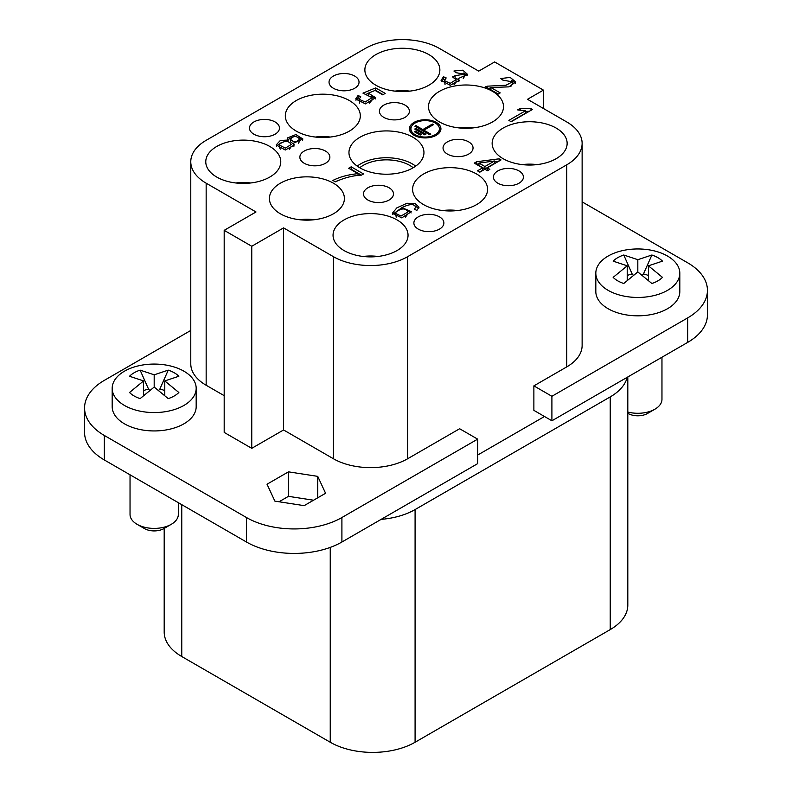 <?xml version="1.0" encoding="UTF-8"?>
<svg xmlns="http://www.w3.org/2000/svg" width="792" height="792" viewBox="0 0 792 792"><rect width="100%" height="100%" fill="white"/><g stroke="black" fill="none" stroke-linecap="round" stroke-linejoin="round"><path stroke-width="1.19" d="M415.948 125.591L422.839 129.571L432.382 124.057L433.442 124.671L423.898 130.185L430.789 134.165L429.729 134.779L414.889 126.205L415.948 125.591L415.948 126.819M435.253 134.65A14.246 8.227 -0 0 0 439.421 128.839A14.246 8.227 -0 0 0 425.175 120.612A14.246 8.227 -0 0 0 410.929 128.839A14.246 8.227 -0 0 0 419.72 136.432A14.246 8.227 -0 0 0 435.253 134.65M414.751 129.037L415.82 128.423L425.888 134.244L424.829 134.848L414.751 129.037M414.365 131.71L415.424 131.096L421.255 134.472L420.196 135.076L414.365 131.71M485.644 86.764L498.257 94.04M497.722 94.347L500.227 92.902L490.862 87.496L508.959 86.863L515.711 81.972L510.157 77.398L500.712 78.566L502.851 80.111L512.374 81.843L505.989 85.249L487.189 86.179L485.1 87.061M436.313 135.264A15.751 9.088 -0 0 0 440.926 128.839A15.751 9.088 -0 0 0 425.175 119.74A15.751 9.088 -0 0 0 409.424 128.839A15.751 9.088 -0 0 0 419.146 137.234A15.751 9.088 -0 0 0 436.313 135.264M492.515 91.337A37.501 21.651 180 0 1 503.494 107.049A37.501 21.651 180 0 1 466.003 128.294A37.501 21.651 180 0 1 428.512 107.049A37.501 21.651 180 0 1 451.331 86.724A37.501 21.651 180 0 1 492.515 91.337M482.546 167.894L477.467 170.825L479.803 172.181L484.892 169.25L487.466 170.735L489.852 169.359L487.278 167.864L501.019 159.935L499.108 158.826L476.645 161.736L474.26 163.112L482.546 167.894L482.546 170.339L479.586 172.052M360.766 96.763L358.073 95.476L355.657 99L365.478 103.881L375.606 97.683L368.359 93.139L375.091 90.436L382.714 94.832L385.199 93.397L375.705 87.912L362.954 93.139L372.052 97.634L365.211 102L359.033 99.248L360.766 96.763M287.644 139.214L287.644 137.848L288.11 140.065L280.368 140.441L276.2 144.926L285.249 150.015L294.238 145.055L293.466 143.164L302.94 139.045L295.921 134.561L287.644 137.848L287.516 138.511M414.325 209.187L416.859 210.415L419.017 207.237L415.048 203.465L406.989 203.277L396.881 207.841L392.377 213.226L401.752 217.879L411.404 211.662L401.851 207.613C409.929 203.712 414.543 203.643 415.671 207.395L414.325 209.187M351.183 166.815L348.678 168.26L358.024 173.656C348.163 174.636 339.798 176.893 332.907 180.447L335.323 181.833C344.263 177.774 352.994 175.537 361.508 175.121L363.538 173.953L351.183 166.815L351.183 169.27L361.33 175.131M508.87 120.374L511.216 121.73L532.511 109.435L530.996 108.563L520.156 108.445L517.641 109.9L525.462 110.801L508.87 120.374M383.803 105.118A14.998 8.662 180 0 1 400.148 103.237A14.998 8.662 180 0 1 409.405 111.236A14.998 8.662 180 0 1 394.406 119.899A14.998 8.662 180 0 1 379.408 111.236A14.998 8.662 180 0 1 383.803 105.118M304.257 151.044A14.998 8.662 180 0 1 320.602 149.163A14.998 8.662 180 0 1 329.868 157.162A14.998 8.662 180 0 1 314.86 165.825A14.998 8.662 180 0 1 299.861 157.162A14.998 8.662 180 0 1 304.257 151.044M333.422 76.032A14.998 8.662 180 0 1 349.767 74.151A14.998 8.662 180 0 1 359.033 82.16A14.998 8.662 180 0 1 344.035 90.813A14.998 8.662 180 0 1 329.036 82.16A14.998 8.662 180 0 1 333.422 76.032M253.876 121.958A14.998 8.662 180 0 1 270.23 120.077A14.998 8.662 180 0 1 279.487 128.076A14.998 8.662 180 0 1 264.488 136.739A14.998 8.662 180 0 1 249.49 128.076A14.998 8.662 180 0 1 253.876 121.958M412.969 137.263A37.501 21.651 180 0 1 423.948 152.975A37.501 21.651 180 0 1 386.456 174.22A37.501 21.651 180 0 1 348.965 152.975A37.501 21.651 180 0 1 371.785 132.65A37.501 21.651 180 0 1 412.969 137.263M333.422 183.19A37.501 21.651 180 0 1 344.401 198.901A37.501 21.651 180 0 1 306.91 220.146A37.501 21.651 180 0 1 269.419 198.901A37.501 21.651 180 0 1 292.238 178.576A37.501 21.651 180 0 1 333.422 183.19M397.059 219.929A37.501 21.651 180 0 1 408.038 235.64A37.501 21.651 180 0 1 370.547 256.885A37.501 21.651 180 0 1 333.056 235.64A37.501 21.651 180 0 1 355.875 215.315A37.501 21.651 180 0 1 397.059 219.929M476.606 174.002A37.501 21.651 180 0 1 487.585 189.714A37.501 21.651 180 0 1 450.094 210.959A37.501 21.651 180 0 1 412.602 189.714A37.501 21.651 180 0 1 435.422 169.389A37.501 21.651 180 0 1 476.606 174.002M556.152 128.076A37.501 21.651 180 0 1 567.131 143.788A37.501 21.651 180 0 1 529.64 165.033A37.501 21.651 180 0 1 492.149 143.788A37.501 21.651 180 0 1 514.968 123.463A37.501 21.651 180 0 1 556.152 128.076M269.785 146.451A37.501 21.651 180 0 1 280.764 162.162A37.501 21.651 180 0 1 243.273 183.407A37.501 21.651 180 0 1 205.781 162.162A37.501 21.651 180 0 1 228.601 141.837A37.501 21.651 180 0 1 269.785 146.451M349.331 100.525A37.501 21.651 180 0 1 360.31 116.236A37.501 21.651 180 0 1 322.819 137.481A37.501 21.651 180 0 1 285.328 116.236A37.501 21.651 180 0 1 308.147 95.911A37.501 21.651 180 0 1 349.331 100.525M428.878 54.599A37.501 21.651 180 0 1 439.857 70.31A37.501 21.651 180 0 1 402.366 91.555A37.501 21.651 180 0 1 364.874 70.31A37.501 21.651 180 0 1 387.694 49.985A37.501 21.651 180 0 1 428.878 54.599M418.275 216.869A14.998 8.662 180 0 1 434.62 214.988A14.998 8.662 180 0 1 443.876 222.988A14.998 8.662 180 0 1 428.878 231.65A14.998 8.662 180 0 1 413.879 222.988A14.998 8.662 180 0 1 418.275 216.869M497.822 170.943A14.998 8.662 180 0 1 514.166 169.062A14.998 8.662 180 0 1 523.423 177.071A14.998 8.662 180 0 1 508.424 185.724A14.998 8.662 180 0 1 493.426 177.071A14.998 8.662 180 0 1 497.822 170.943M367.894 187.783A14.998 8.662 180 0 1 384.239 185.902A14.998 8.662 180 0 1 393.495 193.901A14.998 8.662 180 0 1 378.497 202.564A14.998 8.662 180 0 1 363.498 193.901A14.998 8.662 180 0 1 367.894 187.783M447.44 141.857A14.998 8.662 180 0 1 463.785 139.976A14.998 8.662 180 0 1 473.042 147.985A14.998 8.662 180 0 1 458.043 156.638A14.998 8.662 180 0 1 443.045 147.985A14.998 8.662 180 0 1 447.44 141.857M224.185 230.343L251.757 246.262L283.576 227.888L333.422 256.667A52.5 30.304 0 0 0 407.662 256.667L566.755 164.815A52.5 30.304 0 0 0 582.13 143.392A52.5 30.304 0 0 0 566.755 121.958L527.512 99.297L543.421 90.12L494.634 61.944L478.724 71.131L439.481 48.48A52.5 30.304 0 0 0 365.241 48.48L206.158 140.323A52.5 30.304 0 0 0 190.773 161.756A52.5 30.304 0 0 0 206.158 183.19L256.004 211.969L224.185 230.343L224.185 432.412L251.757 448.331L283.576 429.967L333.422 458.746L333.422 256.667M443.49 76.775L446.183 77.933L444.371 80.586L450.202 83.358L456.024 79.735L452.559 76.883L455.103 75.715L464.399 74.171L455.806 72.646L453.925 71.023L462.815 70.191L467.587 74.418L458.32 78.537L459.251 80.418L450.222 85.279L441.075 80.388L443.49 76.775L443.49 79.23L441.342 81.576M190.773 330.452L104.336 380.368A67.498 38.966 -0 0 0 84.566 407.92A67.498 38.966 -0 0 0 104.336 435.471L246.46 517.523A67.498 38.966 -0 0 0 341.906 517.523L477.665 439.144L459.637 428.739L407.662 458.746A52.5 30.304 180 0 1 333.422 458.746M224.185 395.673L206.158 385.258A52.5 30.304 180 0 1 190.773 363.835L190.773 161.756M267.023 484.219L288.456 471.844L317.74 476.368L325.581 493.277L304.148 505.652L274.873 501.118L267.023 484.219M112.187 388.327L112.187 406.692A41.996 24.245 0 0 0 138.115 429.096A41.996 24.245 0 0 0 183.883 423.839A41.996 24.245 0 0 0 196.178 406.692L196.178 388.327A41.996 24.245 0 0 0 154.183 364.072A41.996 24.245 0 0 0 112.187 388.327A41.996 24.245 0 0 0 138.115 410.721A41.996 24.245 0 0 0 183.883 405.464A41.996 24.245 0 0 0 196.178 388.327M283.576 227.888L283.576 429.967M251.757 246.262L251.757 448.331M394.881 91.12A36.165 20.879 180 0 1 409.85 91.12M315.335 137.046A36.165 20.879 180 0 1 330.304 137.046M235.788 182.972A36.165 20.879 180 0 1 250.757 182.972M522.146 164.597A36.165 20.879 180 0 1 537.124 164.597M442.599 210.524A36.165 20.879 180 0 1 457.578 210.524M363.063 256.45A36.165 20.879 180 0 1 378.031 256.45M458.509 127.859A36.165 20.879 180 0 1 473.487 127.859M299.425 219.711A36.165 20.879 180 0 1 314.394 219.711M357.222 166.132A36.65 21.166 180 0 1 412.375 163.944A36.65 21.166 180 0 1 415.681 166.132M359.707 167.746A32.997 19.048 180 0 1 409.791 165.429A32.997 19.048 180 0 1 413.206 167.746M317.74 476.368L317.74 497.802M313.553 500.217L288.456 496.337L288.456 471.844M288.456 496.337L279.051 501.762M543.421 90.12L543.421 108.484M551.905 396.287L551.905 420.78L533.877 410.365L533.877 385.872L551.905 396.287L687.664 317.909A67.498 38.966 -0 0 0 707.434 290.347A67.498 38.966 -0 0 0 687.664 262.796L582.13 201.871M707.434 290.347L707.434 314.84A67.498 38.966 180 0 1 687.664 342.401L551.905 420.78M477.665 439.144L477.665 463.637L341.906 542.015A67.498 38.966 180 0 1 246.46 542.015L104.336 459.964A67.498 38.966 180 0 1 84.566 432.412L84.566 407.92M595.822 273.2L595.822 291.575A41.996 24.245 0 0 0 621.74 313.978A41.996 24.245 0 0 0 667.517 308.722A41.996 24.245 0 0 0 679.813 291.575L679.813 273.2A41.996 24.245 0 0 0 637.817 248.955A41.996 24.245 0 0 0 595.822 273.2A41.996 24.245 0 0 0 621.74 295.604A41.996 24.245 0 0 0 667.517 290.347A41.996 24.245 0 0 0 679.813 273.2M582.13 143.392L582.13 345.46A52.5 30.304 180 0 1 566.755 366.894L566.755 164.815M533.877 385.872L566.755 366.894M544.48 416.493L477.665 455.063M164.191 528.403L164.191 632.036A59.994 34.64 -0 0 0 181.764 656.528L330.244 742.252A59.994 34.64 0 0 0 415.087 742.252L610.236 629.591A59.994 34.64 0 0 0 627.808 605.088L627.808 376.952M627.214 377.299A59.994 34.64 180 0 1 610.236 396.901L415.087 509.563A59.994 34.64 180 0 1 381.15 519.364M642.253 275.299L643.46 273.983L651.875 255.014A28.393 16.394 0 0 1 662.478 261.142L648.42 265.815L662.478 277.368A28.393 16.394 0 0 1 657.895 280.843A28.393 16.394 0 0 1 651.875 283.496L637.817 271.943L623.759 283.496A28.393 16.394 0 0 1 613.147 277.368L627.214 265.815L613.147 261.142A28.393 16.394 0 0 1 623.759 255.014L637.817 259.697L651.875 255.014M623.759 255.014L632.164 273.983L633.372 275.299M632.164 273.983A17.206 9.94 0 0 0 627.214 275.547M648.42 275.547A17.206 9.94 0 0 0 643.46 273.983M627.214 265.815L627.214 280.418M648.42 265.815L648.42 280.418M637.817 271.943L637.817 259.697M627.808 412.038A24.146 13.939 0 0 0 654.895 409.207A24.146 13.939 0 0 0 661.963 399.346L661.963 357.242M654.895 409.207L647.47 413.493A13.652 7.88 180 0 1 628.165 413.493L627.808 413.285M158.628 390.416L159.835 389.1L168.241 370.131A28.393 16.394 0 0 1 178.853 376.259L164.785 380.932L178.853 392.495A28.393 16.394 0 0 1 174.26 395.96A28.393 16.394 0 0 1 168.241 398.614L154.183 387.06L140.125 398.614A28.393 16.394 0 0 1 129.522 392.495L143.58 380.932L129.522 376.259A28.393 16.394 0 0 1 140.125 370.131L154.183 374.814L168.241 370.131M140.125 370.131L148.54 389.1L149.747 390.416M148.54 389.1A17.206 9.94 0 0 0 143.58 390.664M164.785 390.664A17.206 9.94 0 0 0 159.835 389.1M143.58 380.932L143.58 395.535M164.785 380.932L164.785 395.535M154.183 387.06L154.183 374.814M130.036 474.804L130.036 514.463A24.146 13.939 0 0 0 137.105 524.324A24.146 13.939 0 0 0 171.26 524.324A24.146 13.939 0 0 0 178.329 514.463L178.329 502.692M171.26 524.324L163.835 528.611A13.652 7.88 180 0 1 144.53 528.611L137.105 524.324M530.996 108.563L530.996 110.306M525.462 111.444L529.303 111.286M520.156 108.445L520.156 110.375M525.462 110.801L525.462 113.246L510.988 121.602M358.024 173.656L358.024 175.418M335.184 181.754L337.432 180.814M405.514 217.048L407.92 213.82M396.089 211.959C401.841 207.959 405.781 207.969 407.92 211.989L401.039 216.048L395.574 213.355L396.089 211.959M407.326 210.306L411.147 212.919M392.624 214.424L402.415 207.296M415.196 205.97L418.691 208.474M401.851 207.613L401.851 208.949M395.574 213.355L396.228 217.265M289.318 149.391L291.169 146.708M279.823 143.986C284.971 140.382 288.763 140.58 291.169 144.56L285.308 148.134L279.477 145.065L279.823 143.986M298.445 143.184L299.643 141.204M290.466 139.174C293.466 135.729 296.525 135.68 299.643 139.026C296.455 142.501 293.396 142.55 290.466 139.174L290.466 141.748L293.466 144.104M288.11 140.065L288.11 141.61M293.466 143.164L293.911 146.273M276.457 146.124L281.477 142.491M290.466 139.422L290.466 141.748M287.912 139.778L291.733 137.452M299.109 137.699L302.633 140.313M279.477 145.065L279.477 147.51L280.328 149.153M358.073 95.476L358.073 97.931L359.212 98.475M371.28 96.07L375.358 98.931M355.935 100.208L358.073 97.931M368.359 93.139L368.359 94.664M375.705 87.912L375.705 90.367L383.08 94.624M365.597 94.505L368.359 93.377M359.033 99.248L359.697 103.118M369.339 103.158L372.052 100.079L372.052 97.634M494.495 160.994L484.932 166.518L484.932 168.963L494.495 163.449L494.495 160.994L478.952 163.063L478.952 165.518L484.932 168.963M484.932 166.518L478.952 163.063M487.278 167.864L487.733 170.587M499.108 158.826L499.108 161.043M476.645 161.736L476.645 164.182L478.952 163.885M494.495 161.875L498.574 161.35M490.862 87.496L490.862 89.773M511.573 80.329L515.414 83.229M488.367 88.338L490.862 87.952M510.85 86.407L512.374 84.289L512.374 81.843M456.024 79.735L456.024 82.18L453.974 84.744M445.045 84.437L444.371 80.586M455.103 75.715L455.103 78.081M464.399 74.171L464.399 76.626L463.221 78.398M458.32 79.368L455.459 78.408M467.27 75.626L463.815 72.973M458.32 78.537L458.885 81.665M444.609 79.705L443.49 79.23M409.573 130.056A15.751 9.088 180 0 1 411.286 126.997M439.065 126.997A15.751 9.088 180 0 1 440.778 130.056M411.286 133.125A14.246 8.227 180 0 1 410.929 131.284L410.929 128.839M439.421 128.839L439.421 131.284A14.246 8.227 180 0 1 439.065 133.125M432.382 125.284L432.382 124.057M422.839 129.571L422.839 130.799M423.898 130.185L423.898 131.413M415.82 129.65L415.82 128.423M415.424 132.323L415.424 131.096M206.158 183.19L206.158 385.258M687.664 342.401L687.664 317.909M104.336 435.471L104.336 459.964M246.46 542.015L246.46 517.523M341.906 517.523L341.906 542.015M407.662 256.667L407.662 458.746M181.764 504.662L181.764 656.528M330.244 547.401L330.244 742.252M610.236 396.901L610.236 629.591M415.087 509.563L415.087 742.252M487.189 86.179L487.189 87.655"/></g></svg>
